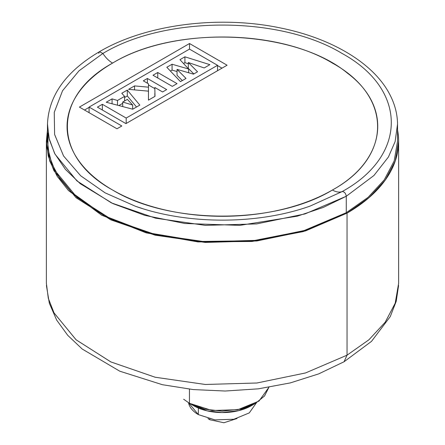 <?xml version="1.0" encoding="UTF-8"?>
<svg xmlns="http://www.w3.org/2000/svg" width="445" height="445" viewBox="0 0 445 445"><rect width="100%" height="100%" fill="white"/><g stroke="black" fill="none" stroke-linecap="round" stroke-linejoin="round"><path stroke-width="0.67" d="M46.38 283.448L48.327 298.356L54.04 312.935L76.184 339.874L110.911 361.946L155.233 377.249L205.34 384.474L256.932 382.995L305.559 372.943L347.039 355.177L344.063 361.757L347.039 355.177L368.899 339.808L385.159 322.269L395.193 303.245L398.62 283.454M397.546 130.007A176.125 101.683 180 0 1 347.039 213.133L347.039 355.177L305.526 372.955L256.86 383.006L205.234 384.469L155.099 377.221L110.766 361.88L76.056 339.769L53.956 312.791L48.282 298.195L46.375 283.27L46.375 141.226L48.282 156.151L53.956 170.746L76.056 197.725L110.766 219.83L155.099 235.171L205.234 242.425L256.86 240.962L305.526 230.911L347.039 213.133L368.944 197.725L385.22 180.147L395.243 161.068L398.625 141.232L398.625 283.276L395.243 303.112L385.22 322.191L368.944 339.769L347.039 355.177L347.039 213.133L303.368 231.561L252.07 241.468L197.986 241.924L146.21 232.88L101.632 215.191L68.452 190.521L57.171 176.281L49.807 161.207L46.541 145.66L47.454 130.007L46.375 141.226M48.032 133.022L47.893 148.402L51.804 163.615L59.663 178.311L71.295 192.151L104.72 215.992L148.992 232.952L200.039 241.457L253.155 240.728L303.44 230.838L346.277 212.693L346.277 196.256L346.277 212.693L305.014 230.36L256.648 240.35L205.34 241.807L155.511 234.598L111.45 219.352L76.952 197.374L54.991 170.563L49.345 156.056L47.454 141.226L48.032 133.011M397.546 124.8L397.546 141.232L394.187 160.951L384.224 179.908L368.043 197.38L346.277 212.693M47.454 141.226L47.454 124.795L49.345 139.624L54.991 154.131L76.952 180.943L111.45 202.914L155.511 218.161L205.34 225.37L256.648 223.913L305.014 213.923L346.277 196.256C345.704 193.174 344.319 191.623 342.116 191.589C407.681 155.639 407.687 89.423 342.116 53.472C279.844 15.614 165.162 15.62 102.884 53.472L99.469 51.692L98.723 53.333M397.546 124.083L395.11 141.616L388.429 156.996L373.928 175.502L346.277 196.256L323.32 207.415L297.405 216.142L239.788 225.365L184.775 223.485L144.959 215.402L112.908 203.599L80.178 183.635L65.387 169.356L54.596 153.369L48.967 138.056L47.459 123.627M47.454 124.934C48.333 96.009 65.671 71.589 99.474 51.687L102.884 53.472L79.032 70.788L62.539 90.763L54.257 112.363L54.607 134.485L63.574 155.995L80.701 175.792L105.103 192.852L135.53 206.302C187.829 224.842 258.094 224.731 310.221 206.041L342.116 191.589C344.319 191.617 345.709 193.174 346.277 196.256M342.116 191.589C339.285 192.596 336.053 192.073 332.415 190.015C392.662 156.985 392.657 96.131 332.415 63.095C275.199 28.313 169.801 28.313 112.585 63.095C108.947 60.954 105.71 57.744 102.884 53.472C165.145 15.614 279.849 15.62 342.116 53.472C407.681 89.417 407.692 155.644 342.116 191.589C339.29 192.596 336.053 192.073 332.415 190.015A155.444 89.745 180 0 1 112.585 190.015A155.444 89.745 180 0 1 112.585 63.095C52.338 96.131 52.343 156.979 112.585 190.015C169.801 224.797 275.199 224.797 332.415 190.015C386.327 160.122 393.13 107.356 347.467 73.186C295.296 29.648 175.347 24.497 112.585 63.095C108.947 60.954 105.715 57.744 102.884 53.472L79.032 70.783L62.545 90.747L54.257 112.34L54.602 134.457L63.557 155.967L80.662 175.758L105.042 192.819L135.447 206.274L142.706 208.649M251.659 405.551L238.52 410.696L221.966 412.565L206.931 410.802L193.525 405.656L189.459 403.309L204.644 409.15L222.172 411.186L240.662 409.077L255.547 403.309L264.553 395.983L268.902 387.311L258.99 401.079L237.947 409.678L212.115 410.518L189.459 403.309L189.459 389.169L189.459 403.309L183.646 399.215M116.979 128.783L121.83 125.98L89.083 107.073L189.487 49.106L217.549 65.309L126.185 118.053L102.344 104.291L97.405 107.145L125.929 123.615L227.084 65.215L189.514 43.521L79.41 107.089L116.979 128.783L79.41 107.089L189.514 43.521L189.514 49.122L189.514 43.521L227.084 65.215L125.929 123.615L97.405 107.145L102.344 104.291L102.344 109.998L102.344 104.291L126.185 118.053L126.185 123.465L126.185 118.053L217.549 65.309L217.549 70.722L217.549 65.309L189.487 49.106L89.083 107.073L89.083 112.674L89.083 107.073L121.83 125.98L116.979 128.783M209.873 64.664L184.914 56.815L179.952 59.68L188.652 69.02L172.065 64.236L166.814 67.267L180.475 81.641L186.027 78.431L177.043 69.398L193.464 74.143L197.536 71.79L188.302 62.511L204.183 67.951L209.873 64.664L204.183 67.951L188.302 62.511L188.302 68.385L188.302 62.511L197.536 71.79L193.464 74.143L177.043 69.398L177.043 75.266L177.043 69.398L186.027 78.431L180.475 81.641L166.814 67.267L172.065 64.236L172.065 70.104L170.418 71.055L172.065 70.104L172.065 64.236L188.652 69.02L188.652 72.752L188.652 69.02L179.952 59.68L184.914 56.815L184.914 62.684L183.507 63.496L184.914 62.684L184.914 56.815L209.873 64.664M177.032 83.627L157.758 72.496L153.002 75.238L172.282 86.369L177.032 83.627L172.282 86.369L153.002 75.238L157.758 72.496L157.758 77.986L157.758 72.496L177.032 83.627M166.686 89.601L147.406 78.47L143.312 80.834L148.48 83.821L148.474 87.175L134.54 85.902L128.572 89.345L148.463 91.153L148.441 100.136L154.999 96.348L154.827 87.487L162.586 91.965L166.686 89.601L162.586 91.965L154.827 87.487L154.999 96.348L148.441 100.136L148.463 91.153L148.458 100.125L148.463 91.153L128.572 89.345L134.54 85.902L134.54 89.884L134.54 85.902L148.474 87.175L148.474 93.05L148.48 83.821L148.474 93.05L148.48 83.821L143.312 80.834L147.406 78.47L147.406 83.204L147.406 78.47L166.686 89.601M127.292 90.085L121.769 93.272L124.583 96.37L117.491 100.464L112.062 98.879L106.233 102.244L132.732 109.203L139.83 105.103L127.292 90.085L139.83 105.103L132.732 109.203L106.233 102.244L112.062 98.879L112.062 103.774L112.062 98.879L117.491 100.464L117.491 105.198L117.491 100.464L124.583 96.37L124.583 100.971L124.583 96.37L121.769 93.272L127.292 90.085L127.292 95.953L127.292 90.085M189.459 403.309L193.525 405.656A40.973 23.657 0 0 0 251.581 405.595M89.083 107.379L84.494 110.026L89.083 107.379M221.999 68.146L217.549 65.576L221.999 68.146M193.825 73.931L188.302 68.385L193.825 73.931M182.322 80.573L177.043 75.266L182.322 80.573M177.043 71.545L172.065 70.104L177.043 71.545M188.302 63.752L184.914 62.684L188.302 63.752M154.888 96.415L154.827 93.355L154.888 96.415M154.827 88.622L148.48 84.956L154.827 88.622M136.526 107.011L127.292 95.953L124.583 97.522L127.292 95.953L136.526 107.011M122.72 103.318L118.843 105.554L122.72 103.318M256.426 402.786L249.278 412.899L233.898 419.24L214.968 419.885L198.353 414.607L198.353 408.043L198.353 414.607L188.574 402.786M122.72 102.044L132.671 105.048L132.671 109.186L132.671 105.048L127.37 99.363L122.72 102.044L122.72 106.572L122.72 102.044L127.37 99.363L132.671 105.048L122.72 102.044M188.547 402.764A34.148 19.713 0 0 0 198.353 414.607L214.946 419.891L233.864 419.257L249.283 412.899L256.454 402.77M209.79 419.741L209.79 418.968L209.79 419.741L207.965 418.506A17.972 10.374 0 0 0 209.79 419.741L223.913 422.75L237.04 418.506L223.93 422.739L209.79 419.741M398.587 285.501L396.206 301.36L390.271 316.573L371.503 341.359L344.063 361.757L318.698 373.883L290.223 382.928L258.328 388.835L225.176 391.027L193.319 389.581L162.403 384.708L119.783 371.197L82.23 349.041L67.735 335.33L56.637 320.038L49.323 303.212L46.413 285.506M99.469 51.692C145.526 24.536 218.467 15.008 279.955 27.863C331.419 38.109 373.399 63.04 389.598 94.106C394.899 104.102 397.546 114.387 397.546 124.956M138.134 207.186L135.447 206.274M255.541 403.309L251.475 405.656"/></g></svg>
